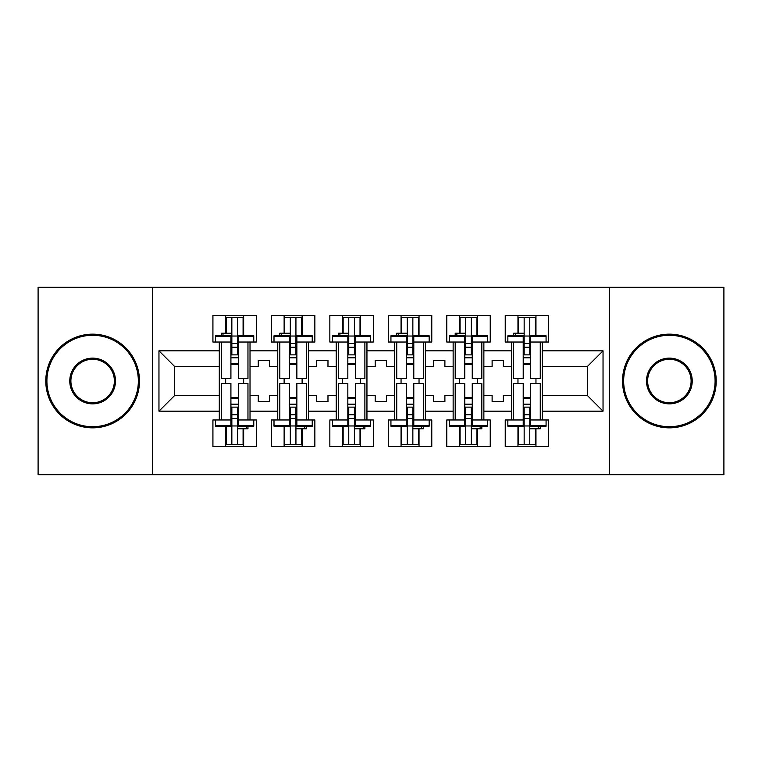 <?xml version="1.0" encoding="UTF-8"?>
<svg xmlns="http://www.w3.org/2000/svg" width="762" height="762" viewBox="0 0 762 762"><rect width="100%" height="100%" fill="white"/><g stroke="black" fill="none" stroke-linecap="round" stroke-linejoin="round"><path stroke-width="1.14" d="M609.6 287.312L38.1 287.312L38.1 474.688L723.9 474.688L723.9 287.312L609.6 287.312L609.6 474.688M483.87 395.43L492.119 395.43L492.119 401.612L503.358 401.612L503.358 395.43L511.597 395.43L511.597 366.57L503.358 366.57L503.358 360.388L492.119 360.388L492.119 366.57L483.87 366.57L483.87 411.166L511.597 411.166L511.597 419.976L505.235 419.976L505.235 446.58L548.707 446.58L548.707 419.976L542.334 419.976L542.334 395.43L587.302 395.43L587.302 366.57L542.334 366.57L542.334 395.43M425.406 395.43L433.654 395.43L433.654 401.612L444.894 401.612L444.894 395.43L453.142 395.43L453.142 366.57L444.894 366.57L444.894 360.388L433.654 360.388L433.654 366.57L425.406 366.57L425.406 411.166L453.142 411.166L453.142 419.976L446.77 419.976L446.77 446.58L490.242 446.58L490.242 419.976L483.87 419.976L483.87 411.166M366.951 395.43L375.19 395.43L375.19 401.612L386.429 401.612L386.429 395.43L394.678 395.43L394.678 366.57L386.429 366.57L386.429 360.388L375.19 360.388L375.19 366.57L366.951 366.57L366.951 411.166L394.678 411.166L394.678 419.976L388.306 419.976L388.306 446.58L431.778 446.58L431.778 419.976L425.406 419.976L425.406 411.166M308.486 395.43L316.725 395.43L316.725 401.612L327.974 401.612L327.974 395.43L336.213 395.43L336.213 366.57L327.974 366.57L327.974 360.388L316.725 360.388L316.725 366.57L308.486 366.57L308.486 411.166L336.213 411.166L336.213 419.976L329.851 419.976L329.851 446.58L373.313 446.58L373.313 419.976L366.951 419.976L366.951 411.166M250.022 395.43L258.27 395.43L258.27 401.612L269.51 401.612L269.51 395.43L277.759 395.43L277.759 366.57L269.51 366.57L269.51 360.388L258.27 360.388L258.27 366.57L250.022 366.57L250.022 411.166L277.759 411.166L277.759 419.976L271.386 419.976L271.386 446.58L314.858 446.58L314.858 419.976L308.486 419.976L308.486 411.166M152.4 474.688L152.4 287.312M308.486 366.57L308.486 350.834L336.213 350.834L336.213 366.57M366.951 366.57L366.951 342.024L373.313 342.024L373.313 315.42L329.851 315.42L329.851 342.024L336.213 342.024L336.213 350.834M366.951 350.834L394.678 350.834L394.678 366.57M425.406 366.57L425.406 342.024L431.778 342.024L431.778 315.42L388.306 315.42L388.306 342.024L394.678 342.024L394.678 350.834M425.406 350.834L453.142 350.834L453.142 366.57M483.87 366.57L483.87 342.024L490.242 342.024L490.242 315.42L446.77 315.42L446.77 342.024L453.142 342.024L453.142 350.834M483.87 350.834L511.597 350.834L511.597 366.57M542.334 366.57L542.334 342.024L548.707 342.024L548.707 315.42L505.235 315.42L505.235 342.024L511.597 342.024L511.597 350.834M542.334 350.834L603.037 350.834L603.037 411.166L542.334 411.166M219.294 395.43L219.294 366.57L174.698 366.57L174.698 395.43L219.294 395.43L219.294 419.976L212.922 419.976L212.922 446.58L256.394 446.58L256.394 419.976L250.022 419.976L250.022 411.166M219.294 411.166L158.963 411.166L158.963 350.834L219.294 350.834L219.294 366.57M250.022 366.57L250.022 342.024L256.394 342.024L256.394 315.42L212.922 315.42L212.922 342.024L219.294 342.024L219.294 350.834M250.022 350.834L277.759 350.834L277.759 366.57M308.486 350.834L308.486 342.024L314.858 342.024L314.858 315.42L271.386 315.42L271.386 342.024L277.759 342.024L277.759 350.834M511.597 395.43L511.597 411.166M453.142 395.43L453.142 411.166M394.678 395.43L394.678 411.166M336.213 395.43L336.213 411.166M277.759 395.43L277.759 411.166M174.698 395.43L158.963 411.166M158.963 350.834L174.698 366.57M587.302 395.43L603.037 411.166M603.037 350.834L587.302 366.57M225.666 427.472L226.228 427.472M243.088 334.528L243.65 334.528M225.666 446.58L225.666 426.196M225.666 383.438L225.666 378.562M225.666 333.223L225.666 315.42M243.65 446.58L243.65 428.777M243.65 383.438L243.65 378.562M243.65 335.804L243.65 315.42M284.131 427.472L284.693 427.472M301.552 334.528L302.114 334.528M284.131 446.58L284.131 426.196M284.131 383.438L284.131 378.562M284.131 333.223L284.131 315.42M302.114 446.58L302.114 428.777M302.114 383.438L302.114 378.562M302.114 335.804L302.114 315.42M342.586 427.472L343.148 427.472M360.016 334.528L360.578 334.528M342.586 446.58L342.586 426.196M342.586 383.438L342.586 378.562M342.586 333.223L342.586 315.42M360.578 446.58L360.578 428.777M360.578 383.438L360.578 378.562M360.578 335.804L360.578 315.42M401.05 427.472L401.612 427.472M418.471 334.528L419.033 334.528M401.05 446.58L401.05 426.196M401.05 383.438L401.05 378.562M401.05 333.223L401.05 315.42M419.033 446.58L419.033 428.777M419.033 383.438L419.033 378.562M419.033 335.804L419.033 315.42M459.515 427.472L460.077 427.472M476.936 334.528L477.498 334.528M459.515 446.58L459.515 426.196M459.515 383.438L459.515 378.562M459.515 333.223L459.515 315.42M477.498 446.58L477.498 428.777M477.498 383.438L477.498 378.562M477.498 335.804L477.498 315.42M517.969 427.472L518.531 427.472M535.4 334.528L535.962 334.528M517.969 446.58L517.969 426.196M517.969 383.438L517.969 378.562M517.969 333.223L517.969 315.42M535.962 446.58L535.962 428.777M535.962 383.438L535.962 378.562M535.962 335.804L535.962 315.42M230.915 336.442L230.915 378.562L221.351 378.562L221.351 342.024L215.551 342.024L215.551 335.804L230.915 335.804L230.915 336.442L215.551 336.442M253.775 336.442L253.775 342.024L247.964 342.024L247.964 378.562L238.411 378.562L238.411 335.804L253.775 335.804L253.775 336.442L238.411 336.442M226.228 333.223L226.228 317.478L231.848 317.478L231.848 354.863L231.848 347.272L237.468 347.272L237.468 354.863L237.468 317.478L243.088 317.478L243.088 335.804L243.088 335.09L243.65 335.699M238.411 364.322L237.468 364.322L237.468 363.588L237.468 364.322L230.915 364.322M221.351 335.804L221.351 333.223L231.848 333.223L231.848 317.478L237.468 317.478L237.468 347.272M231.848 364.322L231.848 363.588L231.848 364.322M231.848 336.032L237.468 336.032M231.848 343.529L237.468 343.529M231.848 347.272L230.915 347.272M238.411 363.588L230.915 363.588M238.411 354.863L230.915 354.863M238.411 357.807L230.915 357.807M238.411 425.558L238.411 383.438L247.964 383.438L247.964 419.976L253.775 419.976L253.775 426.196L238.411 426.196L238.411 425.558L253.775 425.558M215.551 425.558L215.551 419.976L221.351 419.976L221.351 383.438L230.915 383.438L230.915 426.196L215.551 426.196L215.551 425.558L230.915 425.558M243.088 428.777L243.088 444.522L237.468 444.522L237.468 407.137L237.468 414.728L231.848 414.728L231.848 407.137L231.848 444.522L226.228 444.522L226.228 426.196L226.228 426.911L225.666 426.301M230.915 397.678L231.848 397.678L231.848 398.412L231.848 397.678L238.411 397.678M247.964 426.196L247.964 428.777L237.468 428.777L237.468 444.522L231.848 444.522L231.848 414.728M237.468 397.678L237.468 398.412L237.468 397.678M237.468 425.968L231.848 425.968M237.468 418.471L231.848 418.471M237.468 414.728L238.411 414.728M230.915 398.412L238.411 398.412M230.915 407.137L238.411 407.137M230.915 404.193L238.411 404.193M92.631 335.28A45.72 45.72 0 0 0 46.911 381A45.72 45.72 0 0 0 92.631 426.72A45.72 45.72 0 0 0 138.351 381A45.72 45.72 0 0 0 92.631 335.28M92.631 427.844A46.844 46.844 0 0 1 45.787 381A46.844 46.844 0 0 1 92.631 334.156A46.844 46.844 0 0 1 139.475 381A46.844 46.844 0 0 1 92.631 427.844M92.631 358.14A22.86 22.86 0 0 1 115.491 381A22.86 22.86 0 0 1 92.631 403.86A22.86 22.86 0 0 1 69.771 381A22.86 22.86 0 0 1 92.631 358.14M92.631 402.736A21.736 21.736 0 0 0 114.367 381A21.736 21.736 0 0 0 92.631 359.264A21.736 21.736 0 0 0 70.895 381A21.736 21.736 0 0 0 92.631 402.736M669.369 335.28A45.72 45.72 0 0 0 623.649 381A45.72 45.72 0 0 0 669.369 426.72A45.72 45.72 0 0 0 715.089 381A45.72 45.72 0 0 0 669.369 335.28M669.369 427.844A46.844 46.844 0 0 1 622.525 381A46.844 46.844 0 0 1 669.369 334.156A46.844 46.844 0 0 1 716.213 381A46.844 46.844 0 0 1 669.369 427.844M669.369 358.14A22.86 22.86 0 0 1 692.229 381A22.86 22.86 0 0 1 669.369 403.86A22.86 22.86 0 0 1 646.509 381A22.86 22.86 0 0 1 669.369 358.14M669.369 402.736A21.736 21.736 0 0 0 691.105 381A21.736 21.736 0 0 0 669.369 359.264A21.736 21.736 0 0 0 647.633 381A21.736 21.736 0 0 0 669.369 402.736M289.37 336.442L289.37 378.562L279.816 378.562L279.816 342.024L274.006 342.024L274.006 335.804L289.37 335.804L289.37 336.442L274.006 336.442M312.23 336.442L312.23 342.024L306.419 342.024L306.419 378.562L296.866 378.562L296.866 335.804L312.23 335.804L312.23 336.442L296.866 336.442M284.693 333.223L284.693 317.478L290.312 317.478L290.312 354.863L290.312 347.272L295.932 347.272L295.932 354.863L295.932 317.478L301.552 317.478L301.552 335.804L301.552 335.09L302.114 335.699M296.866 364.322L295.932 364.322L295.932 363.588L295.932 364.322L289.37 364.322M279.816 335.804L279.816 333.223L290.312 333.223L290.312 317.478L295.932 317.478L295.932 347.272M290.312 364.322L290.312 363.588L290.312 364.322M290.312 336.032L295.932 336.032M290.312 343.529L295.932 343.529M290.312 347.272L289.37 347.272M296.866 363.588L289.37 363.588M296.866 354.863L289.37 354.863M296.866 357.807L289.37 357.807M347.834 336.442L347.834 378.562L338.28 378.562L338.28 342.024L332.47 342.024L332.47 335.804L347.834 335.804L347.834 336.442L332.47 336.442M370.694 336.442L370.694 342.024L364.884 342.024L364.884 378.562L355.33 378.562L355.33 335.804L370.694 335.804L370.694 336.442L355.33 336.442M343.148 333.223L343.148 317.478L348.767 317.478L348.767 354.863L348.767 347.272L354.397 347.272L354.397 354.863L354.397 317.478L360.016 317.478L360.016 335.804L360.016 335.09L360.578 335.699M355.33 364.322L354.397 364.322L354.397 363.588L354.397 364.322L347.834 364.322M338.28 335.804L338.28 333.223L348.767 333.223L348.767 317.478L354.397 317.478L354.397 347.272M348.767 364.322L348.767 363.588L348.767 364.322M348.767 336.032L354.397 336.032M348.767 343.529L354.397 343.529M348.767 347.272L347.834 347.272M355.33 363.588L347.834 363.588M355.33 354.863L347.834 354.863M355.33 357.807L347.834 357.807M406.298 336.442L406.298 378.562L396.735 378.562L396.735 342.024L390.935 342.024L390.935 335.804L406.298 335.804L406.298 336.442L390.935 336.442M429.158 336.442L429.158 342.024L423.348 342.024L423.348 378.562L413.795 378.562L413.795 335.804L429.158 335.804L429.158 336.442L413.795 336.442M401.612 333.223L401.612 317.478L407.232 317.478L407.232 354.863L407.232 347.272L412.852 347.272L412.852 354.863L412.852 317.478L418.471 317.478L418.471 335.804L418.471 335.09L419.033 335.699M413.795 364.322L412.852 364.322L412.852 363.588L412.852 364.322L406.298 364.322M396.735 335.804L396.735 333.223L407.232 333.223L407.232 317.478L412.852 317.478L412.852 347.272M407.232 364.322L407.232 363.588L407.232 364.322M407.232 336.032L412.852 336.032M407.232 343.529L412.852 343.529M407.232 347.272L406.298 347.272M413.795 363.588L406.298 363.588M413.795 354.863L406.298 354.863M413.795 357.807L406.298 357.807M464.753 336.442L464.753 378.562L455.2 378.562L455.2 342.024L449.389 342.024L449.389 335.804L464.753 335.804L464.753 336.442L449.389 336.442M487.613 336.442L487.613 342.024L481.813 342.024L481.813 378.562L472.25 378.562L472.25 335.804L487.613 335.804L487.613 336.442L472.25 336.442M460.077 333.223L460.077 317.478L465.696 317.478L465.696 354.863L465.696 347.272L471.316 347.272L471.316 354.863L471.316 317.478L476.936 317.478L476.936 335.804L476.936 335.09L477.498 335.699M472.25 364.322L471.316 364.322L471.316 363.588L471.316 364.322L464.753 364.322M455.2 335.804L455.2 333.223L465.696 333.223L465.696 317.478L471.316 317.478L471.316 347.272M465.696 364.322L465.696 363.588L465.696 364.322M465.696 336.032L471.316 336.032M465.696 343.529L471.316 343.529M465.696 347.272L464.753 347.272M472.25 363.588L464.753 363.588M472.25 354.863L464.753 354.863M472.25 357.807L464.753 357.807M523.218 336.442L523.218 378.562L513.664 378.562L513.664 342.024L507.854 342.024L507.854 335.804L523.218 335.804L523.218 336.442L507.854 336.442M546.078 336.442L546.078 342.024L540.268 342.024L540.268 378.562L530.714 378.562L530.714 335.804L546.078 335.804L546.078 336.442L530.714 336.442M518.531 333.223L518.531 317.478L524.161 317.478L524.161 354.863L524.161 347.272L529.781 347.272L529.781 354.863L529.781 317.478L535.4 317.478L535.4 335.804L535.4 335.09L535.962 335.699M530.714 364.322L529.781 364.322L529.781 363.588L529.781 364.322L523.218 364.322M513.664 335.804L513.664 333.223L524.161 333.223L524.161 317.478L529.781 317.478L529.781 347.272M524.161 364.322L524.161 363.588L524.161 364.322M524.161 336.032L529.781 336.032M524.161 343.529L529.781 343.529M524.161 347.272L523.218 347.272M530.714 363.588L523.218 363.588M530.714 354.863L523.218 354.863M530.714 357.807L523.218 357.807M296.866 425.558L296.866 383.438L306.419 383.438L306.419 419.976L312.23 419.976L312.23 426.196L296.866 426.196L296.866 425.558L312.23 425.558M274.006 425.558L274.006 419.976L279.816 419.976L279.816 383.438L289.37 383.438L289.37 426.196L274.006 426.196L274.006 425.558L289.37 425.558M301.552 428.777L301.552 444.522L295.932 444.522L295.932 407.137L295.932 414.728L290.312 414.728L290.312 407.137L290.312 444.522L284.693 444.522L284.693 426.196L284.693 426.911L284.131 426.301M289.37 397.678L290.312 397.678L290.312 398.412L290.312 397.678L296.866 397.678M306.419 426.196L306.419 428.777L295.932 428.777L295.932 444.522L290.312 444.522L290.312 414.728M295.932 397.678L295.932 398.412L295.932 397.678M295.932 425.968L290.312 425.968M295.932 418.471L290.312 418.471M295.932 414.728L296.866 414.728M289.37 398.412L296.866 398.412M289.37 407.137L296.866 407.137M289.37 404.193L296.866 404.193M355.33 425.558L355.33 383.438L364.884 383.438L364.884 419.976L370.694 419.976L370.694 426.196L355.33 426.196L355.33 425.558L370.694 425.558M332.47 425.558L332.47 419.976L338.28 419.976L338.28 383.438L347.834 383.438L347.834 426.196L332.47 426.196L332.47 425.558L347.834 425.558M360.016 428.777L360.016 444.522L354.397 444.522L354.397 407.137L354.397 414.728L348.767 414.728L348.767 407.137L348.767 444.522L343.148 444.522L343.148 426.196L343.148 426.911L342.586 426.301M347.834 397.678L348.767 397.678L348.767 398.412L348.767 397.678L355.33 397.678M364.884 426.196L364.884 428.777L354.397 428.777L354.397 444.522L348.767 444.522L348.767 414.728M354.397 397.678L354.397 398.412L354.397 397.678M354.397 425.968L348.767 425.968M354.397 418.471L348.767 418.471M354.397 414.728L355.33 414.728M347.834 398.412L355.33 398.412M347.834 407.137L355.33 407.137M347.834 404.193L355.33 404.193M413.795 425.558L413.795 383.438L423.348 383.438L423.348 419.976L429.158 419.976L429.158 426.196L413.795 426.196L413.795 425.558L429.158 425.558M390.935 425.558L390.935 419.976L396.735 419.976L396.735 383.438L406.298 383.438L406.298 426.196L390.935 426.196L390.935 425.558L406.298 425.558M418.471 428.777L418.471 444.522L412.852 444.522L412.852 407.137L412.852 414.728L407.232 414.728L407.232 407.137L407.232 444.522L401.612 444.522L401.612 426.196L401.612 426.911L401.05 426.301M406.298 397.678L407.232 397.678L407.232 398.412L407.232 397.678L413.795 397.678M423.348 426.196L423.348 428.777L412.852 428.777L412.852 444.522L407.232 444.522L407.232 414.728M412.852 397.678L412.852 398.412L412.852 397.678M412.852 425.968L407.232 425.968M412.852 418.471L407.232 418.471M412.852 414.728L413.795 414.728M406.298 398.412L413.795 398.412M406.298 407.137L413.795 407.137M406.298 404.193L413.795 404.193M472.25 425.558L472.25 383.438L481.813 383.438L481.813 419.976L487.613 419.976L487.613 426.196L472.25 426.196L472.25 425.558L487.613 425.558M449.389 425.558L449.389 419.976L455.2 419.976L455.2 383.438L464.753 383.438L464.753 426.196L449.389 426.196L449.389 425.558L464.753 425.558M476.936 428.777L476.936 444.522L471.316 444.522L471.316 407.137L471.316 414.728L465.696 414.728L465.696 407.137L465.696 444.522L460.077 444.522L460.077 426.196L460.077 426.911L459.515 426.301M464.753 397.678L465.696 397.678L465.696 398.412L465.696 397.678L472.25 397.678M481.813 426.196L481.813 428.777L471.316 428.777L471.316 444.522L465.696 444.522L465.696 414.728M471.316 397.678L471.316 398.412L471.316 397.678M471.316 425.968L465.696 425.968M471.316 418.471L465.696 418.471M471.316 414.728L472.25 414.728M464.753 398.412L472.25 398.412M464.753 407.137L472.25 407.137M464.753 404.193L472.25 404.193M530.714 425.558L530.714 383.438L540.268 383.438L540.268 419.976L546.078 419.976L546.078 426.196L530.714 426.196L530.714 425.558L546.078 425.558M507.854 425.558L507.854 419.976L513.664 419.976L513.664 383.438L523.218 383.438L523.218 426.196L507.854 426.196L507.854 425.558L523.218 425.558M535.4 428.777L535.4 444.522L529.781 444.522L529.781 407.137L529.781 414.728L524.161 414.728L524.161 407.137L524.161 444.522L518.531 444.522L518.531 426.196L518.531 426.911L517.969 426.301M523.218 397.678L524.161 397.678L524.161 398.412L524.161 397.678L530.714 397.678M540.268 426.196L540.268 428.777L529.781 428.777L529.781 444.522L524.161 444.522L524.161 414.728M529.781 397.678L529.781 398.412L529.781 397.678M529.781 425.968L524.161 425.968M529.781 418.471L524.161 418.471M529.781 414.728L530.714 414.728M523.218 398.412L530.714 398.412M523.218 407.137L530.714 407.137M523.218 404.193L530.714 404.193M222.999 333.223L222.999 335.804M230.915 342.024L221.351 342.024M247.964 342.024L238.411 342.024M246.317 428.777L246.317 426.196M238.411 419.976L247.964 419.976M221.351 419.976L230.915 419.976M281.464 333.223L281.464 335.804M289.37 342.024L279.816 342.024M306.419 342.024L296.866 342.024M339.928 333.223L339.928 335.804M347.834 342.024L338.28 342.024M364.884 342.024L355.33 342.024M398.383 333.223L398.383 335.804M406.298 342.024L396.735 342.024M423.348 342.024L413.795 342.024M456.848 333.223L456.848 335.804M464.753 342.024L455.2 342.024M481.813 342.024L472.25 342.024M515.312 333.223L515.312 335.804M523.218 342.024L513.664 342.024M540.268 342.024L530.714 342.024M304.781 428.777L304.781 426.196M296.866 419.976L306.419 419.976M279.816 419.976L289.37 419.976M363.236 428.777L363.236 426.196M355.33 419.976L364.884 419.976M338.28 419.976L347.834 419.976M421.7 428.777L421.7 426.196M413.795 419.976L423.348 419.976M396.735 419.976L406.298 419.976M480.165 428.777L480.165 426.196M472.25 419.976L481.813 419.976M455.2 419.976L464.753 419.976M538.62 428.777L538.62 426.196M530.714 419.976L540.268 419.976M513.664 419.976L523.218 419.976"/></g></svg>
